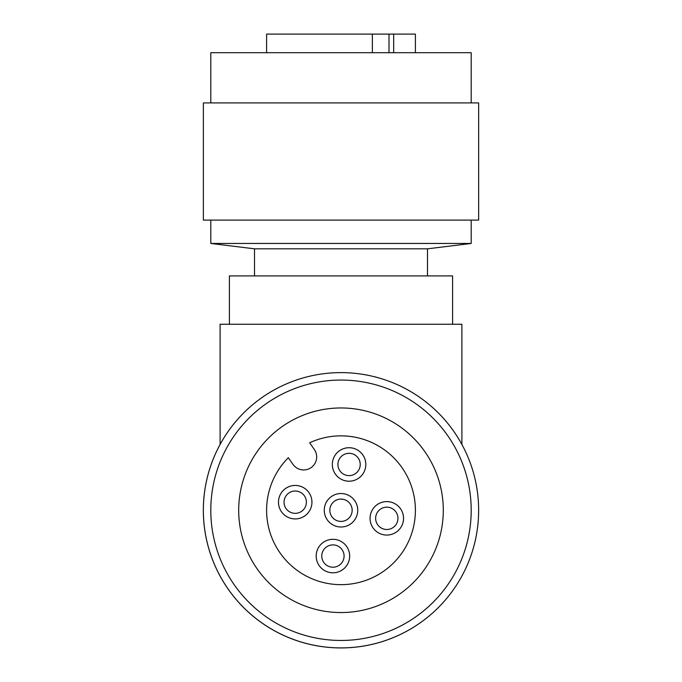 <?xml version="1.0" encoding="UTF-8"?>
<svg xmlns="http://www.w3.org/2000/svg" width="682" height="682" viewBox="0 0 682 682"><rect width="100%" height="100%" fill="white"/><g stroke="black" fill="none" stroke-linecap="round" stroke-linejoin="round"><path stroke-width="1.02" d="M372.355 52.702L372.355 34.1L415.398 34.1L415.398 52.702M266.602 52.702L266.602 34.1L372.355 34.1M393.685 34.1L393.685 52.702M210.798 102.922L210.798 52.702L471.202 52.702L471.202 102.922M317.096 102.922L478.645 102.922L478.645 220.098L203.364 220.098L203.364 102.922L317.096 102.922M254.514 275.903L254.514 248.828L427.495 248.828L471.202 243.457L210.798 243.457L210.798 220.098M229.399 324.257L229.399 275.903L452.601 275.903L452.601 324.257M461.902 444.468L461.902 324.257L220.098 324.257L220.098 444.468A137.636 137.636 0 0 0 436.523 609.358M364.904 374.708A137.636 137.636 0 0 0 205.453 486.36A137.636 137.636 0 0 0 317.096 645.811A137.636 137.636 0 0 0 476.548 534.159A137.636 137.636 0 0 0 364.904 374.708M469.225 532.864A130.202 130.202 0 0 0 363.608 382.039A130.202 130.202 0 0 0 212.775 487.647A130.202 130.202 0 0 0 318.392 638.48A130.202 130.202 0 0 0 469.225 532.864M240.252 492.498A102.3 102.3 0 0 1 358.766 409.515A102.3 102.3 0 0 1 441.748 528.021A102.3 102.3 0 0 1 323.234 611.004A102.3 102.3 0 0 1 240.252 492.498M311.128 467.596A13.018 13.018 0 0 1 292.996 464.399L288.324 457.724A74.398 74.398 0 0 0 328.085 583.528A74.398 74.398 0 0 0 414.272 523.179A74.398 74.398 0 0 0 309.654 442.788L314.325 449.464A13.018 13.018 0 0 1 311.128 467.596M343.907 493.777A16.743 16.743 0 0 1 357.487 513.162A16.743 16.743 0 0 1 338.093 526.743A16.743 16.743 0 0 1 324.513 507.348A16.743 16.743 0 0 1 343.907 493.777M389.703 501.85A16.743 16.743 0 0 1 403.284 521.244A16.743 16.743 0 0 1 383.889 534.816A16.743 16.743 0 0 1 370.309 515.43A16.743 16.743 0 0 1 389.703 501.85M298.111 485.695A16.743 16.743 0 0 1 311.691 505.089A16.743 16.743 0 0 1 292.297 518.67A16.743 16.743 0 0 1 278.725 499.275A16.743 16.743 0 0 1 298.111 485.695M335.834 539.564A16.743 16.743 0 0 1 349.414 558.959A16.743 16.743 0 0 1 330.02 572.539A16.743 16.743 0 0 1 316.439 553.145A16.743 16.743 0 0 1 335.834 539.564M351.98 447.98A16.743 16.743 0 0 1 365.561 467.375A16.743 16.743 0 0 1 346.166 480.955A16.743 16.743 0 0 1 332.586 461.561A16.743 16.743 0 0 1 351.98 447.98M342.935 499.267A11.159 11.159 0 0 1 351.989 512.199A11.159 11.159 0 0 1 339.065 521.253A11.159 11.159 0 0 1 330.011 508.32A11.159 11.159 0 0 1 342.935 499.267M388.731 507.34A11.159 11.159 0 0 1 397.785 520.272A11.159 11.159 0 0 1 384.853 529.326A11.159 11.159 0 0 1 375.808 516.393A11.159 11.159 0 0 1 388.731 507.34M297.147 491.193A11.159 11.159 0 0 1 306.201 504.126A11.159 11.159 0 0 1 293.269 513.171A11.159 11.159 0 0 1 284.215 500.247A11.159 11.159 0 0 1 297.147 491.193M334.862 545.063A11.159 11.159 0 0 1 343.916 557.987A11.159 11.159 0 0 1 330.992 567.04A11.159 11.159 0 0 1 321.938 554.116A11.159 11.159 0 0 1 334.862 545.063M351.017 453.479A11.159 11.159 0 0 1 360.062 466.403A11.159 11.159 0 0 1 347.138 475.456A11.159 11.159 0 0 1 338.084 462.524A11.159 11.159 0 0 1 351.017 453.479M389.004 52.702L389.004 34.1M471.202 243.457L471.202 220.098M254.514 248.828L210.798 243.457M427.495 275.903L427.495 248.828"/></g></svg>
